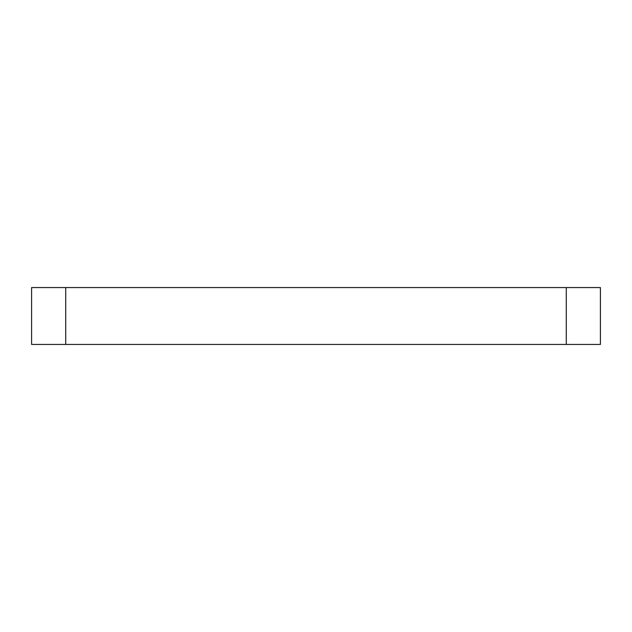 <?xml version="1.0" encoding="UTF-8"?>
<svg xmlns="http://www.w3.org/2000/svg" width="632" height="632" viewBox="0 0 632 632"><rect width="100%" height="100%" fill="white"/><g stroke="black" fill="none" stroke-linecap="round" stroke-linejoin="round"><path stroke-width="0.95" d="M65.728 287.56L65.728 344.44L31.6 344.44L31.6 287.56L600.4 287.56L600.4 344.44L566.272 344.44L566.272 287.56M65.728 344.44L566.272 344.44"/></g></svg>
